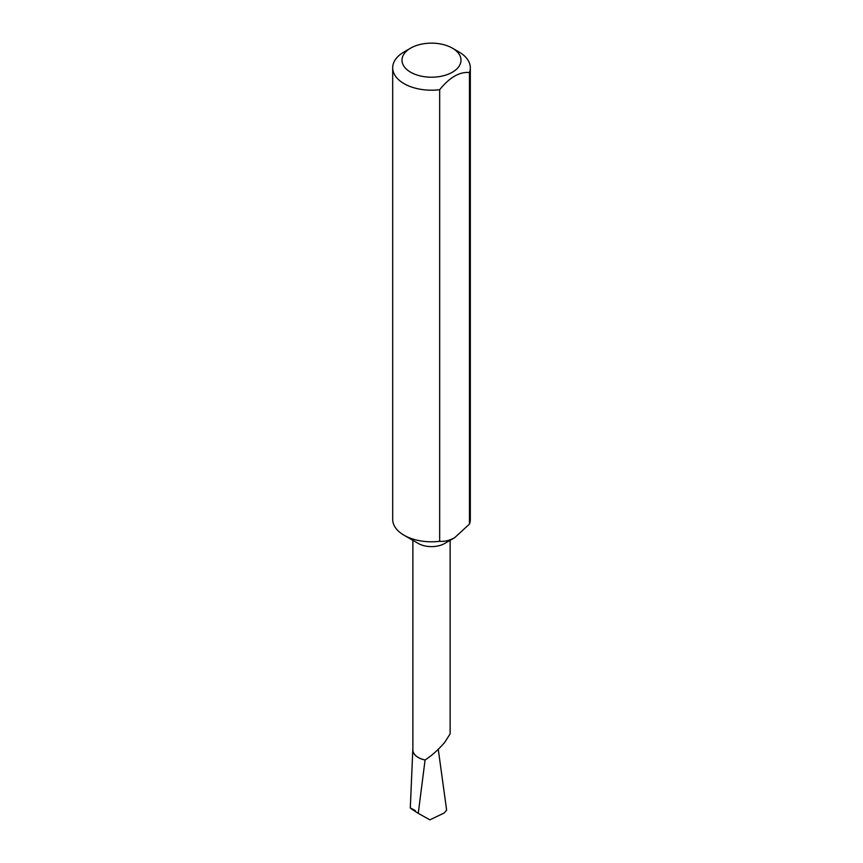 <?xml version="1.0" encoding="UTF-8"?>
<svg xmlns="http://www.w3.org/2000/svg" width="863" height="863" viewBox="0 0 863 863"><rect width="100%" height="100%" fill="white"/><g stroke="black" fill="none" stroke-linecap="round" stroke-linejoin="round"><path stroke-width="1.29" d="M439.666 89.698L439.666 541.295C444.283 541.77 449.245 540.594 454.553 537.768L444.672 543.474A18.63 10.755 180 0 1 418.328 543.474L404.046 535.233A38.813 22.416 180 0 1 392.687 519.386L392.687 67.789A38.813 22.416 180 0 1 404.046 51.942L410.637 48.134A29.504 17.033 0 0 0 410.637 72.222A29.504 17.033 0 0 0 452.363 72.222A29.504 17.033 0 0 0 452.363 48.134L458.954 51.942A38.813 22.416 180 0 1 470.313 67.789A38.813 22.416 180 0 1 469.45 72.503C459.526 71.651 449.601 77.39 439.666 89.698A38.813 22.416 180 0 1 404.046 83.635A38.813 22.416 180 0 1 392.687 67.789M450.13 540.324L450.13 733.863L444.672 742.439C438.264 749.839 431.737 755.686 425.081 759.979A18.63 10.755 180 0 1 412.87 749.882L412.87 540.324M439.666 541.295A38.813 22.416 180 0 1 404.046 535.233M412.87 748.955A18.706 10.798 180 0 0 412.805 749.613A18.706 10.798 180 0 0 425.071 760.023L418.264 813.345C408.933 807.401 407.983 806.506 415.394 810.659M418.264 813.345L429.882 819.85L444.197 813L446.624 810.087L438.264 749.3M469.45 72.503L469.45 524.1A38.813 22.416 180 0 0 470.313 519.386L470.313 67.789M454.553 537.768L469.45 524.1M458.954 51.942L452.363 48.134A29.504 17.033 0 0 0 410.637 48.134M412.805 749.613L410.303 808.005"/></g></svg>
